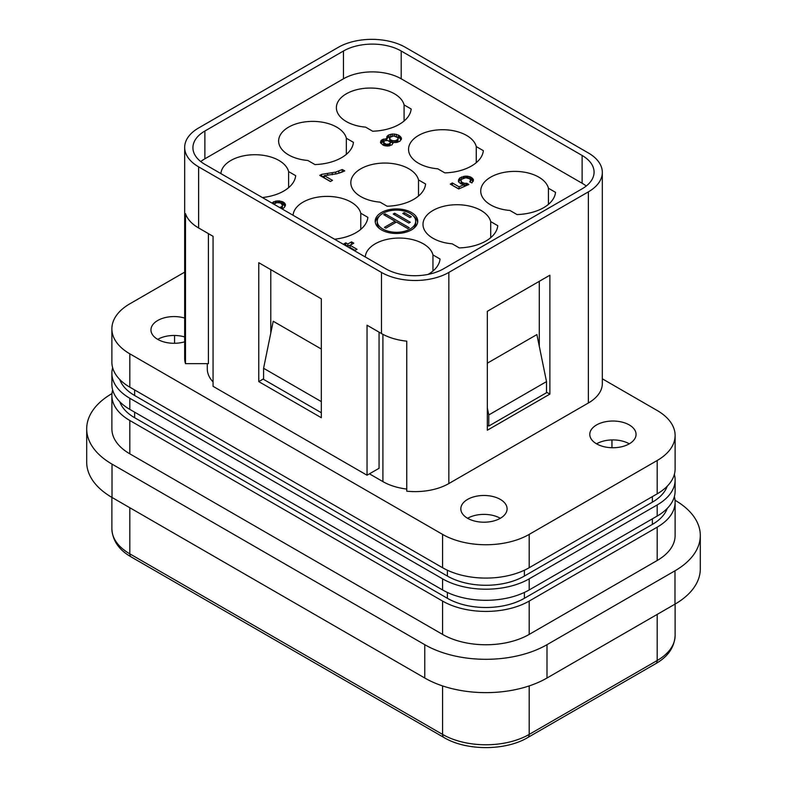 <?xml version="1.0" encoding="UTF-8"?>
<svg xmlns="http://www.w3.org/2000/svg" width="787" height="787" viewBox="0 0 787 787"><rect width="100%" height="100%" fill="white"/><g stroke="black" fill="none" stroke-linecap="round" stroke-linejoin="round"><path stroke-width="1.18" d="M134.626 412.162L134.626 417.72A54.441 31.431 180 0 1 119.772 401.744M448.836 272.43L588.371 191.861A47.633 27.506 0 0 0 602.33 172.412A47.633 27.506 0 0 0 588.371 152.973L405.531 47.407A47.633 27.506 0 0 0 338.164 47.407L198.629 127.966A47.633 27.506 180 0 0 184.67 147.415A47.633 27.506 180 0 0 198.629 166.864L381.469 272.43A47.633 27.506 180 0 0 448.836 272.43L448.836 483.562A47.633 27.506 180 0 1 406.761 491.186L406.761 341.165A47.633 27.506 180 0 1 381.469 333.54L367.037 325.208L367.037 475.22L379.068 468.275L379.068 332.153M369.437 473.833L382.915 481.614A47.633 27.506 180 0 0 406.761 489.071M467.596 518.289A23.138 13.359 180 0 1 460.828 508.835A23.138 13.359 180 0 1 475.102 496.499A23.138 13.359 180 0 1 500.325 499.391A23.138 13.359 180 0 1 507.094 508.835A23.138 13.359 180 0 1 492.819 521.181A23.138 13.359 180 0 1 467.596 518.289A23.138 13.359 180 0 1 500.316 518.289M596.556 443.829A23.138 13.359 180 0 1 589.778 434.385A23.138 13.359 180 0 1 604.062 422.048A23.138 13.359 180 0 1 629.275 424.941A23.138 13.359 180 0 1 636.053 434.385A23.138 13.359 180 0 1 621.769 446.731A23.138 13.359 180 0 1 596.556 443.829A23.138 13.359 180 0 1 629.275 443.829M184.67 341.814A23.138 13.359 180 0 1 157.725 339.374A23.138 13.359 180 0 1 184.67 336.944M157.725 339.374A23.138 13.359 180 0 1 150.947 329.93A23.138 13.359 180 0 1 184.67 318.056M611.952 439.933L611.952 447.734M174.566 335.469L174.566 343.289M602.33 378.822L657.184 410.499A61.248 35.356 0 0 1 675.118 435.496A61.248 35.356 0 0 1 657.184 460.503L529.189 534.393A61.248 35.356 0 0 1 442.579 534.393L129.816 353.825A61.248 35.356 0 0 1 111.882 328.818A61.248 35.356 0 0 1 129.816 303.821L184.67 272.145M667.228 486.199A54.441 31.431 180 0 1 652.374 502.175L524.378 576.064A54.441 31.431 180 0 1 447.39 576.064L134.626 395.497A54.441 31.431 180 0 1 119.772 379.521M112.639 367.716A61.248 35.356 0 0 0 111.882 373.274A61.248 35.356 0 0 0 129.816 398.271L442.579 578.848A61.248 35.356 0 0 0 529.189 578.848L657.184 504.949A61.248 35.356 0 0 0 675.118 479.952A61.248 35.356 0 0 0 674.361 474.394M111.882 373.274L111.882 384.381A61.248 35.356 0 0 0 129.816 409.388L442.579 589.955A61.248 35.356 0 0 0 529.189 589.955L529.189 578.848M675.118 435.496L675.118 468.836A61.248 35.356 0 0 1 657.184 493.843L529.189 567.732L529.189 534.393M111.882 328.818L111.882 362.158A61.248 35.356 0 0 0 129.816 387.165L129.816 353.825M129.816 387.165L442.579 567.732A61.248 35.356 0 0 0 529.189 567.732M321.322 298.814L321.322 417.72L258.775 381.606L258.775 262.701L321.322 298.814M346.349 138.246A34.028 19.645 0 0 0 310.255 121.434A34.028 19.645 0 0 0 278.637 141.021A34.028 19.645 0 0 0 307.855 160.469L314.938 164.562A40.826 23.571 180 0 0 353.432 142.339L346.349 138.246L346.349 154.35M270.797 332.999L270.797 269.646M258.775 381.606L263.586 378.822M432.958 271.023L432.958 254.929A34.028 19.645 0 0 0 397.504 238.087A34.028 19.645 0 0 0 365.276 256.965M360.78 229.351L360.78 213.257A34.028 19.645 0 0 0 325.326 196.416A34.028 19.645 0 0 0 293.098 215.294M548.441 188.25A34.028 19.645 0 0 0 512.347 171.438A34.028 19.645 0 0 0 480.729 191.025A34.028 19.645 0 0 0 509.946 210.473L517.029 214.566A40.826 23.571 180 0 0 555.524 192.343L548.441 188.25L548.441 204.354M207.286 363.653L207.286 368.828A47.633 27.506 0 0 0 213.061 381.951M367.037 475.22L213.061 386.328L213.061 236.316L198.629 227.974A47.633 27.506 180 0 1 185.496 213.631L185.496 363.653L208.407 363.653L208.407 233.631M444.852 172.894L437.769 168.802A34.028 19.645 0 0 1 408.551 149.363A34.028 19.645 0 0 1 440.169 129.766A34.028 19.645 0 0 1 476.263 146.579L483.346 150.671A40.826 23.571 180 0 1 444.852 172.894M385.797 268.81L204.876 164.355A40.826 23.571 180 0 1 192.923 147.69A40.826 23.571 180 0 1 204.876 131.026L343.457 51.017A40.826 23.571 180 0 1 401.203 51.017L582.124 155.472A40.826 23.571 180 0 1 594.077 172.137A40.826 23.571 180 0 1 582.124 188.811L443.543 268.81A40.826 23.571 180 0 1 385.797 268.81M582.124 155.472L582.124 183.253A40.826 23.571 180 0 1 586.236 186.027M343.457 51.017L343.457 78.798A40.826 23.571 180 0 1 401.203 78.798L582.124 183.253M321.322 349.025L273.207 321.244L263.586 368.267L321.322 401.606M263.586 368.267L263.586 379.383L321.322 412.722M488.776 414.936L546.512 381.606L546.512 392.713L488.776 426.052L488.776 414.936L487.33 407.882M487.33 363.191L536.891 334.573L546.512 381.606M487.33 425.216L488.776 426.052M675.118 479.952L675.118 491.058A61.248 35.356 0 0 1 657.184 516.065L529.189 589.955M667.228 508.422A54.441 31.431 180 0 1 652.374 524.398L524.378 598.297A54.441 31.431 180 0 1 447.39 598.297L447.39 592.454M112.639 389.939A61.248 35.356 0 0 0 111.882 395.497A61.248 35.356 0 0 0 129.816 420.494L442.579 601.071A61.248 35.356 0 0 0 529.189 601.071L657.184 527.172A61.248 35.356 0 0 0 675.118 502.175A61.248 35.356 0 0 0 674.361 496.617M111.882 395.497L111.882 428.836A61.248 35.356 0 0 0 129.816 453.833L442.579 634.411A61.248 35.356 0 0 0 529.189 634.411L657.184 560.511A61.248 35.356 0 0 0 675.118 535.514L675.118 502.175M134.626 417.72L447.39 598.297M675.03 500.257A86.422 49.896 180 0 1 700.302 535.514L700.302 568.844A86.422 49.896 180 0 1 674.99 604.131L546.995 678.02A86.422 49.896 180 0 1 424.773 678.02L112.01 497.453A86.422 49.896 180 0 1 86.698 462.166L86.698 428.836A86.422 49.896 180 0 1 111.97 393.579M700.302 535.514A86.422 49.896 180 0 1 674.99 570.791L546.995 644.691A86.422 49.896 180 0 1 424.773 644.691L112.01 464.114A86.422 49.896 180 0 1 86.698 428.836M539.292 281.313L539.292 346.329M288.603 187.68L288.603 171.586L295.686 175.668A40.826 23.571 180 0 1 262.346 197.537M288.603 171.586A34.028 19.645 0 0 0 253.148 154.744A34.028 19.645 0 0 0 220.921 173.622M490.695 221.59A34.028 19.645 0 0 0 454.601 204.768A34.028 19.645 0 0 0 422.993 224.364A34.028 19.645 0 0 0 452.2 243.813L459.283 247.905A40.826 23.571 180 0 0 497.778 225.682L490.695 221.59L490.695 237.684M404.085 104.907A34.028 19.645 0 0 0 367.991 88.095A34.028 19.645 0 0 0 336.383 107.691A34.028 19.645 0 0 0 365.591 127.13L372.674 131.222A40.826 23.571 180 0 0 411.168 108.999L404.085 104.907L404.085 121.011M432.958 254.929L440.041 259.012A40.826 23.571 180 0 1 428.069 274.417M360.78 213.257L367.863 217.34A40.826 23.571 180 0 1 334.524 239.209M418.517 179.918A34.028 19.645 0 0 0 382.423 163.106A34.028 19.645 0 0 0 350.815 182.692A34.028 19.645 0 0 0 380.023 202.141L387.115 206.233A40.826 23.571 0 0 0 425.6 184.01L418.517 179.918L418.517 196.022M185.496 363.653A47.633 27.506 180 0 1 184.67 358.547L184.67 147.415M448.836 483.562L588.371 402.993A47.633 27.506 0 0 0 602.33 383.554L602.33 172.412M549.877 275.204L487.33 311.318L487.33 430.223L549.877 394.11L549.877 275.204M549.877 394.11L546.512 392.162M379.393 216.12A21.269 12.277 0 0 0 375.301 222.318M417.651 222.318A21.269 12.277 0 0 0 413.559 216.12M377.248 221.206A19.222 11.097 0 0 0 389.122 231.457A19.222 11.097 0 0 0 410.066 229.056A19.222 11.097 0 0 0 415.693 221.206A19.222 11.097 0 0 0 403.829 210.955A19.222 11.097 0 0 0 382.885 213.356A19.222 11.097 0 0 0 377.248 221.206L377.248 223.429A19.222 11.097 0 0 0 379.393 228.515M413.559 228.515A19.222 11.097 0 0 0 415.693 223.429L415.693 221.206M476.263 162.683L476.263 146.579M343.457 78.798L204.876 158.807A40.826 23.571 180 0 0 200.764 161.581M381.439 212.52A21.269 12.277 0 0 0 375.212 221.206A21.269 12.277 0 0 0 388.335 232.549A21.269 12.277 0 0 0 411.512 229.883A21.269 12.277 0 0 0 417.74 221.206A21.269 12.277 0 0 0 404.616 209.863A21.269 12.277 0 0 0 381.439 212.52M271.682 202.928L276.434 200.97L282.769 201.797L284.619 203.105L285.435 205.23L284.205 207.591L282.297 209.057M345.326 245.446L345.788 245.18L343.752 244L345.788 242.819L347.834 244L351.523 241.875L353.766 243.173L350.087 245.298L357.042 249.312L354.357 250.66M344.745 170.927L336.974 173.76L324.293 175.649L332.468 180.371L330.422 181.551L319.797 175.412L321.637 174.35L335.744 172.107L342.286 169.51L344.745 170.927M392.408 133.997L396.294 134.351L399.57 135.767L401.409 138.01L399.983 141.198L397.11 142.378L393.234 142.496L392.005 144.857L387.912 146.038L383.21 145.211L380.554 142.732L381.774 139.899L386.683 138.719L386.889 136.476L388.935 134.823L392.408 133.997L392.408 135.994M469.731 178.806L465.845 177.744L461.753 179.161L460.936 180.577L461.753 182.23L464.409 183.292L466.868 183.292L468.914 184.473L458.683 188.959L450.302 184.119L452.348 182.938L459.096 186.834L464.202 184.591L460.936 183.883L458.477 181.758L458.683 179.515L459.913 177.862L465.845 176.091L470.754 177.036L473.41 179.751L471.974 182.938L469.731 181.876L470.547 180.459L469.731 178.806M279.7 207.552L281.756 206.647L282.572 205.23L280.733 202.987L276.847 202.633L273.827 204.167M390.568 139.781L392.615 140.725L395.477 140.725L397.937 139.309L397.937 137.656L393.638 135.885L389.752 137.42L390.568 142.004L393.225 142.998M388.935 144.031L390.165 143.086L390.165 141.906L387.706 140.489L384.843 140.725L383.417 142.26L386.073 144.267L388.935 144.031L388.935 145.92M409.22 227.728L407.784 228.564L396.471 222.042L385.886 228.151L384.45 227.315L395.035 221.206L383.722 214.674L385.168 213.848L409.22 227.728M411.345 216.73L409.899 217.566L402.777 213.454L404.223 212.618L411.345 216.73M410.283 222.229L408.837 223.065L393.254 214.064L394.69 213.228L410.283 222.229M351.966 249.282L347.579 246.744M395.989 222.318L395.035 221.757M395.035 221.206L395.035 222.869M385.168 213.848L385.168 215.51M404.223 212.618L404.223 214.29M394.69 213.228L394.69 214.9M281.815 203.656L285.199 206.105M273.473 203.961L274.151 203.735M281.815 208.781L282.572 205.23M281.756 206.647L281.756 208.742M282.366 205.82L282.366 208.034M280.526 207.355L280.526 208.034M285.435 204.522L285.435 205.23M285.228 203.931L285.228 206.056M284.619 203.105L284.619 205.318M283.792 202.397L283.792 204.61M282.769 201.797L282.769 204.02M281.549 201.324L281.549 203.459M280.113 200.97L280.113 202.83M279.09 200.852L279.09 202.613M277.87 200.852L277.87 202.515M276.434 200.97L276.434 202.731M275.204 201.206L275.204 203.105M273.571 201.679L273.571 203.902M350.087 245.298L350.087 247.521L355.114 250.423M345.67 245.111L347.834 246.223L351.848 244.285M352.743 249.194L352.743 249.725M345.788 245.18L345.788 245.711M351.523 241.875L351.523 244.098M347.834 244L347.834 246.223M345.788 242.819L345.788 245.042M330.55 181.482L324.293 177.872L324.293 175.649M342.581 171.891L339.059 173.15M324.293 176.308L321.775 176.554M342.286 169.51L342.286 171.723M338.813 171.045L338.813 173.229M335.744 172.107L335.744 174.025M332.271 172.933L332.271 174.744M327.559 173.76L327.559 175.344M321.637 174.35L321.637 176.475M401.154 139.791L399.57 137.991L396.717 136.722M391.1 136.407L387.912 137.636L386.683 139.289M384.125 141.148L380.829 143.214M396.815 142.417L397.937 141.532L398.133 138.482M389.545 138.246L389.752 141.296L390.568 142.004M389.654 145.841L390.362 142.496M383.417 142.26L384.135 145.575M397.317 139.899L397.317 142.122M397.937 139.309L397.937 141.532M389.752 139.073L389.752 141.296M391.385 140.253L391.385 142.477M392.615 140.725L392.615 142.949M394.051 140.843L394.051 142.555M395.477 140.725L395.477 142.575M396.5 140.371L396.5 142.457M389.752 143.559L389.752 145.782M390.165 143.086L390.165 145.31M383.623 142.85L383.623 145.074M384.233 143.441L384.233 145.605M385.05 143.913L385.05 145.802M386.073 144.267L386.073 145.998M387.096 144.385L387.096 146.038M388.119 144.267L388.119 146.018M394.454 133.997L394.454 135.954M390.775 134.233L390.775 136.456M388.935 134.823L388.935 137.046M387.912 135.413L387.912 137.636M386.889 136.476L386.889 138.699M386.683 138.719L386.683 140.371M385.866 138.719L385.866 140.47M383.82 138.955L383.82 141.178M382.6 139.427L382.6 141.65M381.774 139.899L381.774 142.122M380.957 140.607L380.957 142.831M380.554 141.788L380.554 142.732M401.409 138.01L401.409 139.191M400.799 136.948L400.799 139.171M399.57 135.767L399.57 137.991M398.34 135.059L398.34 137.282M396.294 134.351L396.294 136.476M469.79 178.885L473.174 181.344M458.634 181.964L459.913 180.085L462.028 179.003M452.23 185.23L458.821 188.9M464.202 185.457L466.416 185.565M460.936 180.577L461.438 184.03M470.547 180.459L470.547 182.259M470.341 181.049L470.341 182.171M473.41 179.751L473.41 180.459M473.203 179.161L473.203 181.285M472.594 178.334L472.594 180.557M471.777 177.626L471.777 179.849M470.754 177.036L470.754 179.259M469.524 176.563L469.524 178.688M468.088 176.209L468.088 178.069M467.065 176.091L467.065 177.842M465.845 176.091L465.845 177.744M464.409 176.209L464.409 177.96M463.189 176.445L463.189 178.334M461.546 176.918L461.546 179.141M459.913 177.862L459.913 180.085M459.096 178.806L459.096 181.03M458.683 179.515L458.683 181.738M458.477 180.341L458.477 181.758M464.202 184.591L464.202 186.539M459.096 186.834L459.096 188.782M452.348 182.938L452.348 185.161M466.868 183.292L466.868 185.368M465.845 183.41L465.845 185.634M464.409 183.292L464.409 185.516M462.776 182.82L462.776 184.384M461.753 182.23L461.753 184.119M461.143 181.404L461.143 183.627M442.579 685.92L442.579 734.419L129.816 553.841L129.816 507.733M657.184 614.401L657.184 660.519A61.248 35.356 0 0 0 675.118 635.522C674.459 647.288 668.015 656.663 655.778 663.638A6.808 3.925 -120 0 0 657.184 660.519L529.189 734.419L529.189 685.92M382.915 334.337L382.915 481.614M652.374 496.617L652.374 502.175M442.579 589.955L442.579 578.848M657.184 493.843L657.184 460.503M111.882 528.844A61.248 35.356 0 0 0 129.816 553.841A6.808 3.925 120 0 0 131.222 556.96C118.985 549.985 112.541 540.61 111.882 528.844L111.882 497.374M442.579 567.732L442.579 534.393M447.39 576.064L447.39 570.231M524.378 570.231L524.378 576.064M381.469 272.43L381.469 333.54M401.203 51.017L401.203 78.798M655.778 663.638L527.782 737.537A6.808 3.925 -120 0 0 529.189 734.419A61.248 35.356 0 0 1 442.579 734.419A6.808 3.925 -60 0 0 443.986 737.537L131.222 556.96M134.626 389.939L134.626 395.497M129.816 409.388L129.816 398.271M657.184 516.065L657.184 504.949M524.378 592.454L524.378 598.297M442.579 601.071L442.579 634.411M529.189 634.411L529.189 601.071M652.374 518.84L652.374 524.398M657.184 560.511L657.184 527.172M129.816 453.833L129.816 420.494M674.99 570.791L674.99 604.131M546.995 644.691L546.995 678.02M424.773 644.691L424.773 678.02M112.01 464.114L112.01 497.453M198.629 166.864L198.629 227.974M588.371 402.993L588.371 191.861M204.876 131.026L204.876 158.807M675.118 635.522L675.118 604.052M443.986 737.537C466.327 750.946 505.451 750.946 527.782 737.537"/></g></svg>
